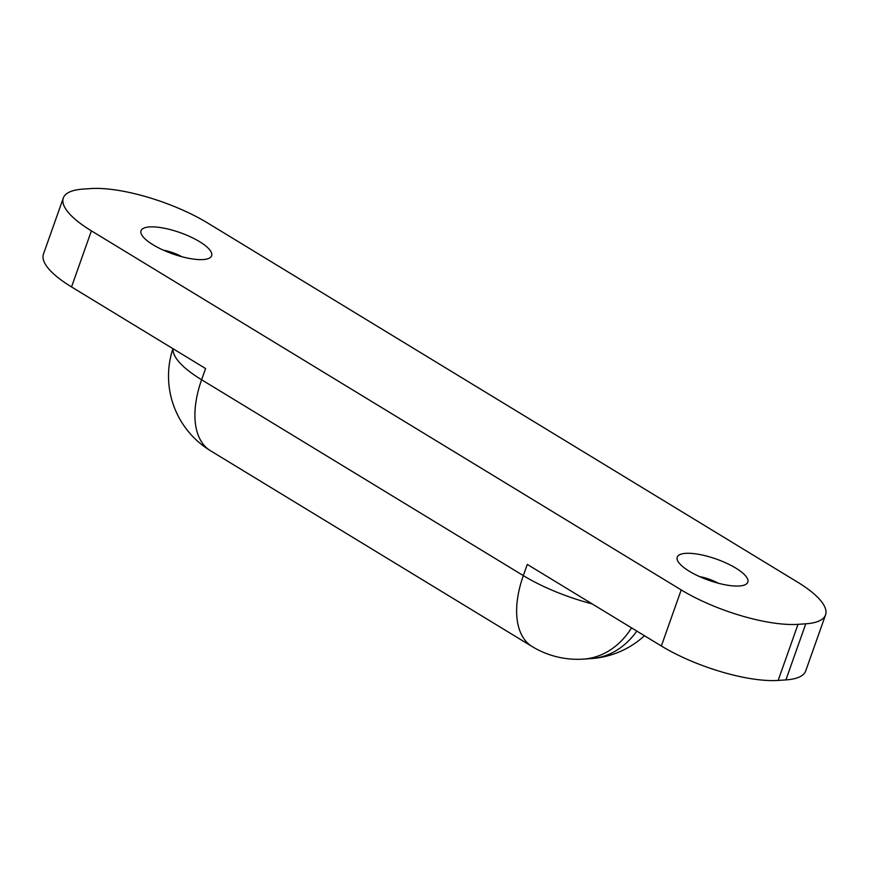 <?xml version="1.0" encoding="UTF-8"?>
<svg xmlns="http://www.w3.org/2000/svg" width="869" height="869" viewBox="0 0 869 869"><rect width="100%" height="100%" fill="white"/><g stroke="black" fill="none" stroke-linecap="round" stroke-linejoin="round"><path stroke-width="1.3" d="M689.28 571.237A37.432 11.264 19.5 0 0 744.646 584.946A37.432 11.264 19.5 0 0 735.782 568.098A37.432 11.264 19.5 0 0 694.233 553.662A37.432 11.264 19.5 0 0 677.95 561.331A37.432 11.264 19.5 0 0 689.28 571.237M153.085 244.808A37.432 11.264 19.5 0 0 208.462 258.517A37.432 11.264 19.5 0 0 199.588 241.669A37.432 11.264 19.5 0 0 158.039 227.233A37.432 11.264 19.5 0 0 141.756 234.902A37.432 11.264 19.5 0 0 153.085 244.808M825.55 614.883L805.693 670.977A87.345 26.276 -160.5 0 1 785.902 679.906L805.769 623.812A87.345 26.276 19.5 0 0 825.55 614.883A87.345 26.276 19.5 0 0 797.46 582.067L207.648 222.996A87.345 26.276 19.5 0 0 90.843 188.573L83.098 189.094A87.345 26.276 19.5 0 0 63.307 198.023A87.345 26.276 19.5 0 0 91.397 230.85L71.54 286.933L205.584 368.543L201.608 379.764L523.323 575.615L527.298 564.405L661.352 646.004L681.209 589.921A87.345 26.276 19.5 0 0 798.014 624.333L778.157 680.427A87.345 26.276 -160.5 0 1 661.352 646.004M71.54 286.933A87.345 26.276 -160.5 0 1 43.45 254.117L63.307 198.023M91.397 230.85L681.209 589.921M805.769 623.812L798.014 624.333M785.902 679.906L778.157 680.427M182.001 256.779A19.965 6.007 19.5 0 0 163.415 250.196M718.196 583.197A19.965 6.007 19.5 0 0 699.61 576.625M172.931 348.665A87.345 87.345 0 0 0 210.439 450.707A87.345 47.599 121.3 0 1 201.608 379.764A87.345 26.276 -160.5 0 1 173.116 348.773M644.45 635.728A87.345 87.345 0 0 1 591.213 658.583A87.345 68.358 -93.9 0 0 636.825 631.079M591.213 658.583L583.468 659.104A87.345 68.358 -93.9 0 0 631.567 627.874M592.147 603.879A87.345 26.276 19.5 0 1 523.323 575.615A87.345 47.599 121.3 0 0 532.154 646.558L210.439 450.707M532.154 646.558A87.345 87.345 0 0 0 583.468 659.104"/></g></svg>
